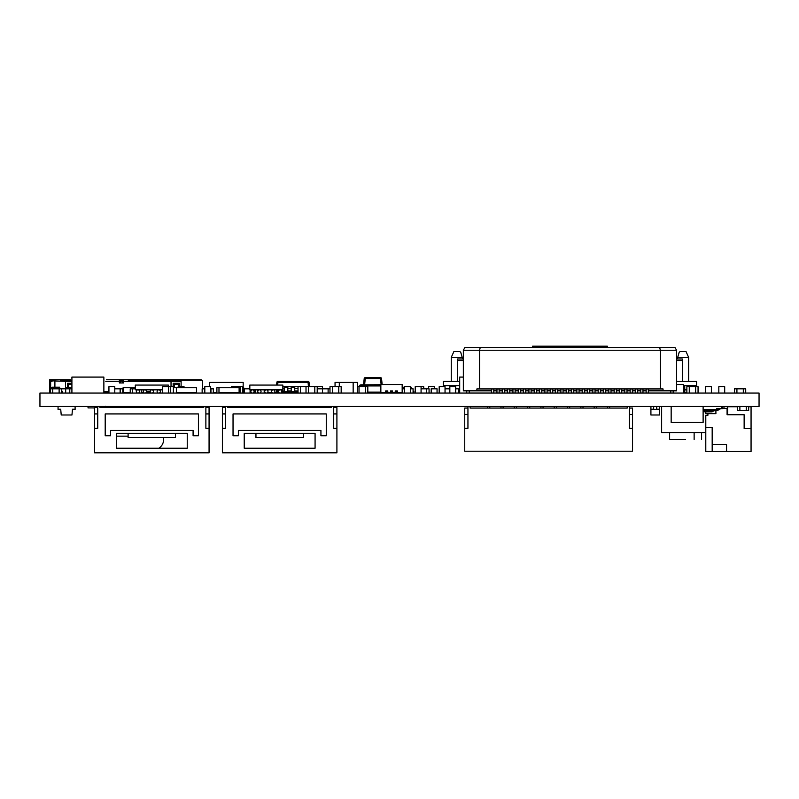 <?xml version="1.0" encoding="UTF-8"?>
<svg xmlns="http://www.w3.org/2000/svg" width="799" height="799" viewBox="0 0 799 799"><rect width="100%" height="100%" fill="white"/><g stroke="black" fill="none" stroke-linecap="round" stroke-linejoin="round"><path stroke-width="1.2" d="M39.95 393.068L39.95 406.471L759.05 406.471L759.05 393.068L39.95 393.068M243.705 388.813L244.494 388.813L244.494 393.068L244.494 388.813L249.827 388.813M410.416 388.813L413.083 388.813L413.083 393.068M410.686 388.813L410.686 393.068L410.686 388.813M402.167 388.813L404.294 388.813L404.294 393.068L404.564 388.813M397.103 392.539L397.103 393.068M437.053 393.068L437.053 388.813L431.19 388.813L431.19 393.068M62.322 391.26L61.523 391.26L62.322 391.26L62.322 393.068M49.538 393.068L49.538 391.26L50.337 391.26M58.277 387.215L59.296 387.215L58.277 387.215M52.045 388.813L52.185 387.215L59.675 387.215L59.815 388.813M734.521 393.068L734.521 388.813L736.918 388.813L736.918 393.068L736.918 388.813L743.31 388.813L743.31 393.068L743.31 388.813L745.707 388.813L745.707 393.068M231.44 387.745L231.44 386.676L240.229 386.676L240.229 393.068L240.229 386.676L242.626 386.676L242.626 393.068M233.837 386.676L233.837 387.745L233.837 386.676M233.837 392.539L233.837 393.068L233.837 392.539M291.186 392.808L294.032 392.539L294.032 393.068M141.423 389.822L141.423 393.068A1.228 1.228 0 0 0 142.172 392.539M129.478 392.649L129.478 392.539A1.228 1.228 0 0 0 130.237 393.038L130.237 388.813L132.634 388.813L132.634 393.068L132.634 388.813L135.301 388.813M50.337 393.068L50.337 388.813L69.783 388.813L69.783 393.068L69.783 388.813L71.91 388.813M114.786 388.813L120.379 388.813L120.379 393.068L120.379 388.813L122.776 388.813L122.776 393.068M276.724 390.002L276.724 393.068M285.513 392.539L285.513 393.068L285.513 392.539M65.688 388.813L65.688 393.068M120.12 388.813L120.12 393.068M445.043 388.813L449.837 388.813M173.383 386.676L173.383 393.068L173.383 386.676L170.716 386.676L170.716 393.068M184.04 386.676L184.04 387.745L184.04 386.676L178.177 386.676L178.177 387.745M173.383 406.471L173.383 407.54M167.52 406.471L167.52 407.54M71.91 393.068L71.91 377.088L103.87 377.088L103.87 393.068M686.87 393.068L686.87 386.676L698.056 386.676L698.056 393.068M695.659 386.676L695.659 393.068L695.659 386.676M689.267 386.676L689.267 393.068L689.267 386.676M384.049 392.539L384.049 393.068M380.853 392.539L402.167 392.539L402.167 384.549L380.853 384.549L380.853 393.068M402.167 392.539L402.167 393.068M398.971 392.539L398.971 393.068M384.049 384.549L385.388 384.549L384.049 384.549M397.373 391.9L395.235 391.9L395.235 390.941L397.373 390.941L397.373 391.9L397.373 390.941L395.235 390.941L395.235 391.9L397.373 391.9M385.647 391.9L385.647 390.941L387.785 390.941L387.785 391.9L385.647 391.9L387.785 391.9L387.785 390.941L385.647 390.941L385.647 391.9M392.579 391.9L390.441 391.9L390.441 390.941L392.579 390.941L392.579 391.9L392.579 390.941L390.441 390.941L390.441 391.9L392.579 391.9M386.716 392.539L386.716 393.068M396.304 392.539L396.304 393.068M212.125 382.391L213.802 382.391M243.166 387.745L243.705 387.745L243.166 387.745L243.705 387.745L243.705 393.068L243.705 387.745L243.166 387.745M216.899 387.745L216.899 393.068L216.899 387.745L218.976 387.745L216.899 387.745M219.885 393.068L219.885 392.539L219.885 393.068M209.608 382.421L209.608 386.676L209.608 382.421L243.166 382.421L209.608 382.421L243.166 382.421L243.166 392.529L243.166 382.421L209.608 382.421M230.541 392.539L230.541 393.068L230.541 392.539M227.555 393.068L227.555 392.539L227.555 393.068M243.166 392.529L242.626 392.529L243.166 392.529M216.899 392.529L213.333 392.529L216.899 392.529M215.201 392.529L215.201 393.068L215.201 392.529M225.208 392.539L225.208 393.068L225.208 392.539M222.232 393.068L222.232 392.539L222.232 393.068M380.594 390.991L380.474 393.068A1.069 1.069 135 0 0 380.594 393.068L380.853 388.813M363.555 385.947L363.625 386.676L363.545 385.827L364.614 385.937L363.555 385.937L363.545 384.868L364.614 384.868L365.263 378.576L364.204 378.576A1.069 1.069 -45 0 1 365.263 377.627A1.069 1.069 135 0 0 364.204 378.576L363.625 386.676L363.545 385.857L361.148 385.877A1.069 1.069 135 0 0 360.119 386.676M364.204 378.576L363.545 384.838L380.853 384.758M382.162 384.549L381.532 378.576L365.263 378.576L365.263 377.627L380.474 377.627A1.069 1.069 -45 0 1 381.532 378.576L382.162 384.549M381.023 377.777A1.069 1.069 135 0 0 380.474 377.627L365.263 377.627M363.545 385.917L363.545 384.818L361.148 384.818A2.127 2.127 135 0 0 359.031 386.676A2.127 2.127 135 0 1 361.148 384.818A2.127 2.127 135 0 0 359.031 386.676M52.734 388.813L52.734 393.068L52.734 388.813M59.126 388.813L59.126 393.068L59.126 388.813M61.523 388.813L61.523 393.068M255.151 389.822L255.151 393.068L255.151 389.822M250.087 389.822L250.087 393.068M104.14 406.471L104.14 407.54M128.11 406.471L128.11 407.54M338.776 388.813L338.776 393.068L338.776 386.676L341.173 386.676L341.173 393.068L341.173 388.813M317.203 388.813L329.987 388.813L329.987 393.068L329.987 386.676L332.384 386.676L332.384 393.068L332.384 386.676L338.776 386.676L338.776 393.068M421.073 388.813L426.666 388.813L426.666 393.068L426.666 388.813L429.063 388.813L429.063 393.068M210.666 388.813L213.333 388.813L213.333 393.068M210.936 388.813L210.936 393.068L210.936 388.813M202.147 393.068L202.147 388.813L204.544 388.813L204.544 393.068L204.814 388.813M255.41 389.822L255.41 393.068L255.41 389.822M267.965 389.822L267.965 392.529L272.04 392.529M276.724 392.529L274.476 392.529M269.053 392.529L269.053 393.068M267.236 390.102L267.965 390.102L267.236 390.102L267.965 390.102L267.965 392.529M413.812 391.26L413.083 391.26L413.812 391.26L413.812 393.068M410.416 387.215L411.175 387.215L411.315 388.813M403.535 388.813L403.675 387.215L404.564 387.215M202.417 388.813L202.417 380.284L181.103 380.284L181.103 386.676M357.423 393.068L357.423 382.421L339.305 382.421L339.305 386.676L339.305 382.421L335.051 382.421L335.051 386.676M353.158 382.421L353.158 393.068L353.158 382.421M71.91 384.329L68.754 384.329L68.754 387.525L71.91 387.525M68.754 387.525L65.977 387.525M71.91 383.27L67.685 383.27L67.685 387.525M67.685 383.27L68.754 384.329M178.487 386.676L178.487 384.329L174.222 384.329L174.222 387.525L178.177 387.525M174.222 387.525L173.383 387.525M179.545 386.676L179.545 383.27L173.153 383.27L173.153 386.676M173.153 383.27L174.222 384.329M179.545 383.27L178.487 384.329M108.934 392.649L103.87 392.649L108.934 392.649M150.711 392.649L145.987 392.649L150.711 392.649M143.79 392.649L142.082 392.649L143.79 392.649M52.774 380.823L50.647 381.882L50.647 381.353A0.529 0.529 172.2 0 1 51.176 380.823L54.901 380.823L54.901 379.755L50.647 379.755L65.558 379.755L65.558 381.353L70.132 380.823L71.91 381.373L65.558 381.373L65.558 386.676A1.069 1.069 -7.8 0 0 66.627 387.745L71.91 387.745M106.447 379.755L119.361 379.755L119.361 381.353L120.469 381.373M105.788 381.353L119.361 381.353L119.361 382.951L123.615 382.951L123.615 381.353L122.676 381.353L123.615 381.373L123.615 379.755L200.639 379.755M181.103 381.373L171.026 381.373L171.026 386.676M155.156 379.755L163.146 379.755L155.156 379.755M56.979 379.755L68.814 379.755L56.979 379.755M118.022 379.755L129.857 379.755L118.022 379.755M150.102 379.755L138.257 379.755L150.102 379.755M54.901 387.215L54.901 379.755L67.685 379.755L67.685 380.823L60.235 380.823M173.153 379.755L173.153 380.823L173.153 379.755L173.153 380.823L130.267 380.823M181.103 380.823L179.545 380.823L179.545 379.755M173.153 380.823L179.545 380.823M119.361 380.823L123.615 380.823M67.685 380.823L67.685 379.755L67.685 380.823L71.91 380.823M53.843 379.755L49.578 379.755L53.843 379.755L49.578 379.755L49.668 380.823M168.469 379.755L163.146 379.755M67.685 379.755L62.362 379.755M116.694 379.755L171.026 379.755L171.026 381.353L123.615 381.353L123.615 379.755M188.364 379.755L126.002 379.755M189.832 379.755L179.176 379.755M195.246 379.755L186.477 379.755M151.85 379.755L149.723 379.755M143.331 379.755L141.193 379.755M70.352 379.755L62.891 379.755M50.647 379.755L50.647 379.845A1.598 1.598 -7.8 0 1 51.176 379.755L51.705 379.755M195.525 379.755L196.065 379.755M202.457 388.813L202.457 381.353A1.598 1.598 172.2 0 0 202.417 381.003A1.598 1.598 172.2 0 1 202.457 381.353M202.457 386.676L202.457 387.745M65.788 380.823L65.788 379.755L65.788 380.823M63.96 381.353L68.225 381.353L68.225 380.823M49.578 380.823L49.578 389.982M49.578 379.755L49.578 386.676M63.96 379.755L68.225 379.755M65.558 381.353L51.705 380.823M108.934 391.58L103.87 391.58M150.192 391.58L146.507 391.58M176.369 387.745L196.504 387.745L196.504 392.539L176.369 392.539L176.369 387.745L173.383 387.745M181.683 380.284L181.683 379.755L181.683 380.284L181.683 379.755L199.58 379.755L199.58 380.284M202.047 380.284A1.598 1.598 172.2 0 0 200.859 379.755A1.598 1.598 172.2 0 1 202.047 380.284M49.578 381.353A1.598 1.598 172.2 0 1 51.176 379.755A1.598 1.598 172.2 0 0 49.578 381.353L49.578 391.26M50.647 386.676L50.647 387.745M50.647 381.882L50.647 388.813L50.647 387.315L52.175 387.315M128.329 379.755L186.167 379.755L128.329 379.755L128.329 380.963M171.026 380.823L128.329 380.823L171.026 380.823M188.234 379.755L180.774 379.755L188.234 379.755M49.578 387.745L49.578 384.549M124.015 406.471L124.015 407.54L124.015 406.681L125.173 406.681M121.009 407.54L121.009 406.681L121.009 407.54M126.771 407.54L126.771 406.471M121.009 406.681L119.85 406.681L121.009 406.471M122.517 406.681L124.644 406.681M119.85 406.681L120.379 406.681M75.106 406.681L75.106 409.238L75.106 406.471L75.106 409.238L72.439 409.238L75.106 409.458L75.106 406.471M58.057 406.471L58.057 409.238L60.724 409.238L61.213 414.991L71.96 414.991L72.439 409.458L75.106 409.238M58.057 409.458L60.724 409.238L58.057 409.458M298.027 388.813L298.027 393.068L298.027 386.676L308.414 386.676L308.414 393.068L308.414 386.676L314.806 386.676L314.806 393.068L314.806 386.676L317.203 386.676L317.203 393.068M306.017 386.676L306.017 393.068M445.043 386.676L445.043 393.068L445.043 386.676L439.18 386.676L439.18 393.068M357.423 386.676L359.021 386.676L359.021 393.068L359.021 386.676L365.413 386.676L365.413 393.068L365.413 386.676L367.81 386.676L367.81 393.068M676.573 384.549L683.475 384.549L683.475 393.068M469.223 390.831L469.223 392.998L502.291 392.998L502.291 388.943L504.449 388.943L504.449 392.998L507.615 392.998L507.615 388.943L509.782 388.943L509.782 392.998L512.958 393.068M610.356 392.998L609.527 393.068M673.267 390.951L673.187 391.83M746.266 406.681L746.266 410.736L748.663 410.736L748.663 406.471M656.688 406.681L656.688 409.458L653.672 409.458L653.672 406.681L653.672 409.238L650.915 409.238L650.915 406.471L657.847 406.471L656.688 406.681L656.688 409.238L659.445 409.238L659.445 414.991L650.915 414.991L650.915 409.238L653.472 409.238M656.688 409.458L659.445 409.458L659.445 406.471L653.672 406.471M653.672 406.681L652.513 406.471M659.445 409.458L656.688 409.238M653.672 409.458L650.915 409.458M656.688 406.471L657.847 406.471M703.12 422.451L703.12 406.471L703.12 422.451L671.16 422.451L671.16 406.471L671.16 422.451M463.34 377.088L459.695 377.088L459.695 393.068M496.958 392.998L496.958 388.943L499.125 388.943L499.105 393.068M137.778 385.048L139.425 385.048M151.81 389.832A1.628 1.628 0 0 1 153.438 391.39A1.628 1.628 0 0 1 151.93 393.068A1.628 1.628 0 0 0 153.438 391.39A1.628 1.628 0 0 0 151.81 389.832A1.628 1.628 180 0 0 150.192 391.39A1.628 1.628 180 0 0 151.69 393.068M144.889 389.832A1.628 1.628 0 0 1 146.507 391.39A1.628 1.628 0 0 1 145.009 393.068A1.628 1.628 0 0 0 146.507 391.39A1.628 1.628 0 0 0 144.889 389.832A1.628 1.628 180 0 0 143.261 391.39A1.628 1.628 180 0 0 144.769 393.068M158.741 389.832A1.628 1.628 0 0 1 160.359 391.39A1.628 1.628 0 0 1 158.851 393.068A1.628 1.628 0 0 0 160.359 391.39A1.628 1.628 0 0 0 158.741 389.832A1.628 1.628 180 0 0 157.113 391.39A1.628 1.628 180 0 0 158.621 393.068M137.967 389.832A1.628 1.628 0 0 1 139.585 391.39A1.628 1.628 0 0 1 138.077 393.068A1.628 1.628 0 0 0 139.585 391.39A1.628 1.628 0 0 0 137.967 389.832A1.628 1.628 180 0 0 136.339 391.39A1.628 1.628 180 0 0 137.847 393.068M162.676 389.822L135.301 389.822L135.301 385.078L168.329 385.078L168.329 386.676L168.329 385.078L135.301 385.078L168.329 385.078L135.301 385.078L135.301 389.822L162.676 389.822L135.301 389.822L135.301 385.078L135.301 389.822L162.676 389.822M135.301 385.078L168.329 385.078L168.329 386.676L168.329 385.078L135.301 385.078M277.762 389.822L277.942 391.59L276.883 391.59L276.704 389.822L276.883 391.59A1.069 1.069 172.2 0 0 277.942 392.539L278.981 392.539L277.942 392.539L277.942 391.59L278.561 391.59M284.254 386.416L282.846 386.416L284.254 386.416L284.254 393.068L284.254 392.539L287.83 392.539L287.83 393.068L287.83 392.009L291.186 392.009L291.186 393.068L291.186 392.539L294.751 392.539L294.751 393.068L294.751 392.009L298.027 392.009L294.751 392.009L294.751 390.941L294.751 393.068M309.483 386.466L308.414 386.466L309.483 386.466L309.043 382.312A1.069 1.069 172.2 0 0 307.985 381.353A1.069 1.069 -7.8 0 1 309.043 382.312L277.942 382.312L277.942 381.353L307.985 381.353L308.414 386.356L282.846 386.356M276.883 382.302A1.069 0.749 6 0 0 276.883 382.312L276.594 385.078L276.883 382.312A1.069 1.069 -7.8 0 1 277.942 381.353L307.985 381.353L277.942 381.353A1.069 1.069 -7.8 0 0 276.883 382.312L277.942 382.312L277.653 385.078M284.254 392.009L281.707 392.009L284.254 392.009L284.254 393.068M287.83 387.475L287.83 393.068M287.83 386.416L291.186 386.416L287.83 386.416L287.83 388.544L291.186 388.544L291.186 392.009L287.83 392.009L287.83 390.941L291.186 390.941M291.186 386.416L291.186 388.544M291.186 392.009L291.186 393.068M294.751 387.475L294.751 390.941L298.027 390.941M294.751 386.416L298.107 386.416L294.751 386.416L294.751 388.544L298.027 388.544M301.672 386.416L305.028 386.416L301.672 386.676M194.916 387.745L195.515 387.745L194.916 387.745M130.237 392.539L123.096 392.539L123.096 387.745L135.301 387.745M141.423 392.539L143.231 392.539L143.231 389.822M218.976 392.539L218.976 387.745L239.111 387.745L239.111 392.539L218.976 392.539M237.533 387.745L236.943 387.745L237.533 387.745M317.203 386.676L322.526 386.676L322.526 393.068M328.119 388.813L328.119 393.068L328.119 388.813M252.304 385.048L253.952 385.048M266.337 389.832A1.628 1.628 0 0 1 267.955 391.39A1.628 1.628 0 0 1 266.457 393.068A1.628 1.628 0 0 0 267.955 391.39A1.628 1.628 0 0 0 266.337 389.832A1.628 1.628 180 0 0 264.709 391.39A1.628 1.628 180 0 0 266.217 393.068M259.415 389.832A1.628 1.628 0 0 1 261.033 391.39A1.628 1.628 0 0 1 259.525 393.068A1.628 1.628 0 0 0 261.033 391.39A1.628 1.628 0 0 0 259.415 389.832A1.628 1.628 180 0 0 257.787 391.39A1.628 1.628 180 0 0 259.295 393.068M273.258 389.832A1.628 1.628 0 0 1 274.886 391.39A1.628 1.628 0 0 1 273.378 393.068A1.628 1.628 0 0 0 274.886 391.39A1.628 1.628 0 0 0 273.258 389.832A1.628 1.628 180 0 0 271.64 391.39A1.628 1.628 180 0 0 273.138 393.068M252.484 389.832A1.628 1.628 0 0 1 254.112 391.39A1.628 1.628 0 0 1 252.604 393.068A1.628 1.628 0 0 0 254.112 391.39A1.628 1.628 0 0 0 252.484 389.832A1.628 1.628 180 0 0 250.866 391.39A1.628 1.628 180 0 0 252.364 393.068M280.189 389.832A1.628 1.628 0 0 1 281.807 391.39A1.628 1.628 0 0 1 280.299 393.068A1.628 1.628 0 0 0 281.807 391.39A1.628 1.628 0 0 0 280.189 389.832A1.628 1.628 180 0 0 278.561 391.39A1.628 1.628 180 0 0 280.069 393.068M282.846 389.822L249.827 389.822L249.827 385.078L282.846 385.078L282.846 389.822L249.827 389.822L282.846 389.822L282.846 385.078L249.827 385.078L282.846 385.078L249.827 385.078L249.827 389.822L249.827 385.078L249.827 389.822L282.846 389.822L282.846 385.078L282.846 389.822M249.827 385.078L282.846 385.078L249.827 385.078M300.424 386.676L300.424 393.068L300.424 386.676M204.814 393.068L204.814 386.676L210.666 386.676L210.666 393.068M170.716 386.676L168.539 386.676L168.539 393.068L168.539 386.676L162.676 386.676L162.676 393.068M157.403 389.822L157.403 390.531M157.403 392.379L157.403 393.068M108.934 393.068L108.934 386.676L114.786 386.676L114.786 393.068M264.199 389.822L264.199 393.068L264.199 389.822M257.807 389.822L257.807 391.17L257.807 389.822M257.807 391.73L257.807 393.068L257.807 391.73M271.93 407.54L271.93 406.471M274.057 406.471L274.057 407.54M311.88 407.54L311.88 406.471M247.42 406.471L247.42 407.54M258.606 407.54L258.606 406.471M285.243 407.54L285.243 406.471M298.556 407.54L298.556 406.471M314.007 406.471L314.007 407.54M300.694 406.471L300.694 407.54M287.37 406.471L287.37 407.54M260.744 406.471L260.744 407.54M225.588 407.54L222.392 407.54L222.392 452.813L336.908 452.813L336.908 407.54L333.712 407.54M245.293 407.54L245.293 406.471M225.588 406.471L225.588 428.314L222.392 428.314M331.585 406.471L331.585 407.54L227.715 407.54L227.715 406.471M225.588 413.932L222.392 413.932M336.908 413.932L333.712 413.932L333.712 428.314L336.908 428.314M333.712 428.314L333.712 406.471M326.262 435.765L326.262 413.932L233.038 413.932L233.038 435.765L238.372 435.765L238.372 430.441L320.928 430.441L320.928 435.765L326.262 435.765L320.928 435.765L320.928 430.441M315.076 448.229L315.076 433.318L244.224 433.318L244.224 448.229L315.076 448.229M255.95 433.318L303.35 433.318L303.35 437.582L255.95 437.582L255.95 433.318M326.262 413.932L233.038 413.932L233.038 435.765L238.372 435.765M556.374 408.069L556.374 406.471L554.236 406.471L554.236 408.069M543.05 408.069L543.05 406.471L540.923 406.471L540.923 408.069M569.687 408.069L569.687 406.471L567.56 406.471L567.56 408.069M580.873 408.069L580.873 406.471L583 406.471L583 408.069M594.186 408.069L594.186 406.471L596.324 406.471L596.324 408.069M609.637 408.069L609.637 406.471L607.51 406.471L607.51 408.069M489.787 408.069L489.787 406.471L487.66 406.471L487.66 408.069M529.737 408.069L529.737 406.471L527.61 406.471L527.61 408.069M629.342 414.461L632.538 414.461L629.342 414.461L629.342 428.314L629.342 406.471L627.215 406.471L627.215 408.069L470.082 408.069L470.082 406.471L467.944 406.471L467.944 428.314L464.748 428.314L464.748 451.215L632.538 451.215L632.538 408.069L629.342 408.069M503.1 408.069L503.1 406.471L500.973 406.471L500.973 408.069M467.944 428.314L464.748 428.314L464.748 408.069L467.944 408.069M514.286 408.069L514.286 406.471L516.424 406.471L516.424 408.069M502.841 408.069L594.456 408.069M629.342 428.314L632.538 428.314L629.342 428.314M467.944 414.461L464.748 414.461L467.944 414.461M715.904 410.496L715.904 413.662L715.904 410.496M715.904 413.662L705.787 413.662L705.787 411.855M705.787 427.515L712.179 427.515L712.179 444.554L726.561 444.554L726.561 451.485L705.787 451.485L705.787 415.26L707.914 415.26L707.914 413.662M744.139 428.574L744.139 414.731L744.139 428.574L751.06 428.574L751.06 451.485L726.561 451.485M744.139 414.731L727.09 414.731L727.09 408.339L722.296 408.339M727.09 414.731L727.09 408.339L727.619 408.339M751.06 408.339L751.06 406.741L748.663 406.741M751.06 428.574L751.06 406.741M712.179 444.554L712.179 451.485M737.477 406.741L727.619 406.741L727.619 414.731M144.09 407.54L144.09 406.471M146.217 406.471L146.217 407.54M184.04 407.54L184.04 406.471M119.58 406.471L119.58 407.54M130.766 407.54L130.766 406.471M157.403 407.54L157.403 406.471M170.716 407.54L170.716 406.471M186.167 406.471L186.167 407.54M172.854 406.471L172.854 407.54M159.53 406.471L159.53 407.54M132.904 406.471L132.904 407.54M97.748 407.54L94.552 407.54L94.552 452.813L209.068 452.813L209.068 407.54L205.872 407.54M117.453 407.54L117.453 406.471M97.748 406.471L97.748 428.314L94.552 428.314M203.745 406.471L203.745 407.54L99.875 407.54L99.875 406.471M97.748 413.932L94.552 413.932M209.068 413.932L205.872 413.932L205.872 428.314L209.068 428.314M205.872 428.314L205.872 406.471M198.422 435.765L198.422 413.932L105.198 413.932L105.198 435.765L110.532 435.765L110.532 430.441L193.088 430.441L193.088 435.765L198.422 435.765L193.088 435.765L193.088 430.441M187.236 448.229L187.236 433.318L116.384 433.318L116.384 448.229L187.236 448.229M128.11 433.318L175.51 433.318L175.51 437.582L128.11 437.582L128.11 433.318M198.422 413.932L105.198 413.932L105.198 435.765L110.532 435.765M685.602 439.5L669.622 439.5L685.602 439.5M701.582 439.5L701.582 432.569L705.787 432.569L661.632 432.569L661.632 406.471L662.96 406.471M701.582 432.569L661.632 432.569M685.602 406.471L673.827 406.471M163.675 439.34A10.657 10.657 90 0 1 158.891 448.229A10.657 10.657 -90 0 0 163.675 439.34L163.675 437.582L163.675 439.34A10.657 10.657 90 0 1 158.891 448.229A10.657 10.657 -90 0 0 163.675 439.34L163.675 437.582L163.675 439.34M180.724 407.54L180.724 406.471M175.021 406.471A2.667 2.667 -90 0 0 173.683 407.54M94.552 409.827L94.552 449.987M88.04 406.471L88.04 407.909L93.363 407.909A1.069 1.069 90 0 1 94.432 408.978L94.432 409.827M94.961 406.841A2.667 2.667 -90 0 0 94.272 406.471A2.667 2.667 -90 0 1 94.961 406.841A2.667 2.667 -90 0 0 94.272 406.471A2.667 2.667 -90 0 1 94.961 406.841A2.667 2.667 -90 0 0 94.272 406.471A2.667 2.667 -90 0 1 94.961 406.841A2.667 2.667 -90 0 0 94.272 406.471A2.667 2.667 -90 0 1 94.961 406.841A2.667 2.667 -90 0 0 94.272 406.471A2.667 2.667 -90 0 1 94.961 406.841A2.667 2.667 -90 0 0 94.272 406.471A2.667 2.667 -90 0 1 94.961 406.841A2.667 2.667 -90 0 0 94.272 406.471A2.667 2.667 -90 0 1 94.961 406.841A2.667 2.667 -90 0 0 94.272 406.471A2.667 2.667 -90 0 1 94.961 406.841A2.667 2.667 -90 0 0 94.272 406.471A2.667 2.667 -90 0 1 94.961 406.841A2.667 2.667 -90 0 0 94.272 406.471A2.667 2.667 -90 0 1 94.961 406.841A2.667 2.667 -90 0 0 94.272 406.471A2.667 2.667 -90 0 1 94.961 406.841A2.667 2.667 -90 0 0 94.272 406.471A2.667 2.667 -90 0 1 94.961 406.841A2.667 2.667 -90 0 0 94.272 406.471A2.667 2.667 -90 0 1 94.961 406.841A2.667 2.667 -90 0 0 94.272 406.471A2.667 2.667 -90 0 1 94.961 406.841A2.667 2.667 -90 0 0 94.272 406.471A2.667 2.667 -90 0 1 94.961 406.841A2.667 2.667 -90 0 0 94.272 406.471A2.667 2.667 -90 0 1 94.961 406.841A2.667 2.667 -90 0 0 94.272 406.471A2.667 2.667 -90 0 1 94.961 406.841M116.384 436.144L128.11 436.144M132.904 406.841L144.09 406.841M146.217 406.841L157.403 406.841M159.53 406.841L163.675 406.841L163.675 407.54L163.675 406.841M105.758 406.311L104.14 406.841M107.745 407.54L107.745 406.471M105.618 407.54L105.618 406.841M112.01 407.54L112.01 406.471L112.01 407.54M94.961 407.54L94.961 406.471M704.718 411.855L712.179 411.855L704.718 411.855L703.599 411.016L713.297 411.016L718.671 409.937L704.608 409.937L712.279 409.937M703.12 409.937L718.031 409.937M712.179 411.855L713.297 411.016L712.179 411.855M716.274 406.471L715.425 406.471M710.79 406.471L709.941 406.471M706.955 406.471L706.106 406.471M701.472 406.471L700.613 406.471M699.654 406.471L698.376 406.471M702.461 406.471L701.402 406.471M704.838 406.471L703.769 406.471M713.117 406.471L712.049 406.471M715.495 406.471L714.426 406.471M718.511 406.471L717.232 406.471M721.547 406.471L721.547 408.549L722.296 408.549L719.1 408.659L722.296 408.659L722.296 406.471L722.296 407.001L724.423 407.001L724.423 406.471L724.423 407.001L724.423 406.471L724.423 407.001L723.624 407.001L724.423 406.471L724.423 407.001L722.296 407.001L723.624 407.001L722.296 407.001L722.296 408.549L716.703 408.659L717.073 409.667L716.703 408.659M695.34 406.471L694.601 406.471M719.849 408.549L719.849 409.667L719.849 408.659L717.073 408.659M703.12 409.667L718.031 409.667M703.659 411.016L703.12 410.926M737.477 406.471L737.477 410.736L739.874 410.736L739.874 406.471L739.874 410.736L746.266 410.736L746.266 406.471M455.7 388.813L458.356 388.813L458.356 393.068M661.782 347.535L464.898 347.535L463.34 350.242L463.34 390.831L491.635 390.831M493.792 390.831L496.958 390.831M499.125 390.831L502.291 390.831M504.449 390.831L507.615 390.831M509.782 390.831L512.938 390.831M515.105 390.831L518.271 390.831M520.439 390.831L523.595 390.831M525.762 390.831L528.928 390.831M531.095 390.831L534.251 390.831M536.419 390.831L539.585 390.831M541.752 390.831L544.908 390.831M547.075 390.831L550.241 390.831M552.399 390.831L555.565 390.831M557.732 390.831L560.898 390.831M563.055 390.831L566.221 390.831M568.389 390.831L571.555 390.831M573.712 390.831L576.878 390.831M579.045 390.831L582.211 390.831M584.369 390.831L587.535 390.831M589.702 390.831L592.858 390.831M595.025 390.831L598.191 390.831M600.359 390.831L603.515 390.831M605.682 390.831L608.848 390.831M611.015 390.831L614.171 390.831M616.339 390.831L619.505 390.831M621.672 390.831L624.828 390.831M626.995 390.831L630.161 390.831M632.319 390.831L635.485 390.831M637.652 390.831L640.818 390.831M642.975 390.831L646.141 390.831M648.309 390.831L676.573 390.831L676.573 350.242L660.334 350.242L660.334 388.943L476.873 388.943L476.873 390.831M663.04 390.831L663.04 388.943L660.334 388.943M480.219 347.535L479.58 350.242L660.334 350.242L659.684 347.535L591.869 347.535M463.34 350.242L479.58 350.242L479.58 388.943M659.684 347.535L675.005 347.535L676.573 350.242M673.797 347.535L662.97 347.535M476.933 347.535L466.117 347.535M548.034 347.535L532.613 347.535L532.613 346.187L607.3 346.187L532.613 346.187M478.152 347.535L532.613 347.535M491.635 392.998L491.635 388.943L493.792 388.943L493.792 392.998M515.105 392.998L512.938 392.998L512.938 388.943L515.105 388.943L515.105 392.998L518.271 392.998L518.271 388.943L520.439 388.943L520.439 392.998L523.595 392.998L523.595 388.943L525.762 388.943L525.762 392.998L528.928 392.998L528.928 388.943L531.095 388.943L531.095 392.998L534.251 392.998L534.251 388.943L536.419 388.943L536.419 392.998L539.585 392.998L539.585 388.943L541.752 388.943L541.752 392.998L544.908 392.998L544.908 388.943L547.075 388.943L547.075 392.998L550.241 392.998L550.241 388.943L552.399 388.943L552.399 392.998L555.565 392.998L555.565 388.943L557.732 388.943L557.732 392.998L560.898 392.998L560.898 388.943L563.055 388.943L563.055 392.998L566.221 392.998L566.221 388.943L568.389 388.943L568.389 392.998L571.555 392.998L571.555 388.943L573.712 388.943L573.712 392.998L576.878 392.998L576.878 388.943L579.045 388.943L579.045 392.998L582.211 392.998L582.211 388.943L584.369 388.943L584.369 392.998L587.535 392.998L587.535 388.943L589.702 388.943L589.702 392.998L592.858 392.998L592.858 388.943L595.025 388.943L595.025 392.998L598.191 392.998L598.191 388.943L600.359 388.943L600.359 392.998L603.515 392.998L603.515 388.943L605.682 388.943L605.682 392.998L608.848 392.998L608.848 388.943L611.015 388.943L611.015 392.998L614.171 392.998L614.171 388.943L616.339 388.943L616.339 392.998L619.505 392.998L619.505 388.943L621.672 388.943L621.672 392.998L624.828 392.998L624.828 388.943L626.995 388.943L626.995 392.998L630.161 392.998L630.161 388.943L632.319 388.943L632.319 392.998L646.141 392.998L646.141 388.943L648.309 388.943L648.309 392.998L670.81 392.998L670.81 390.831M646.141 392.998L648.309 392.998M640.818 392.998L640.818 388.943L642.975 388.943L642.975 392.998M635.485 392.998L635.485 388.943L637.652 388.943L637.652 392.998M630.161 392.998L632.319 392.998M624.828 392.998L626.995 392.998M619.505 392.998L621.672 392.998M614.171 392.998L616.339 392.998M608.848 392.998L611.015 392.998M603.515 392.998L605.682 392.998M598.191 392.998L600.359 392.998M592.858 392.998L595.025 392.998M587.535 392.998L589.702 392.998M582.211 392.998L584.369 392.998M576.878 392.998L579.045 392.998M571.555 392.998L573.712 392.998M566.221 392.998L568.389 392.998M560.898 392.998L563.055 392.998M555.565 392.998L557.732 392.998M550.241 392.998L552.399 392.998M544.908 392.998L547.075 392.998M539.585 392.998L541.752 392.998M534.251 392.998L536.419 392.998M528.928 392.998L531.095 392.998M523.595 392.998L525.762 392.998M518.271 392.998L520.439 392.998M507.615 392.998L509.782 392.998M502.291 392.998L504.449 392.998M683.475 385.617L696.568 385.617L696.568 386.676M443.335 386.676L443.335 385.617L459.695 385.617M443.335 385.617L443.335 381.353L459.695 381.353L451.245 381.353L451.245 357.383L462.202 357.383L460.723 352.259L459.755 351.52L453.912 351.52L451.245 357.383M688.658 357.383L677.712 357.383L679.18 352.259L680.149 351.52L685.991 351.52L688.658 357.383L688.658 381.353L676.573 381.353L696.568 381.353L696.568 385.617M695.5 381.353L696.568 381.353M458.356 389.872L459.695 389.872M684.743 389.872L686.87 389.872M463.34 360.579L457.587 360.579L457.587 381.353M677.712 357.383L677.252 358.981L682.316 358.981L676.573 358.981M462.202 357.383L462.651 358.981L457.587 358.981L457.587 360.579M463.34 358.981L457.587 358.981M682.316 358.981L682.316 360.579L676.573 360.579M682.316 360.579L682.316 381.353M458.356 392.539L459.695 392.539M684.743 392.539L686.87 392.539M423.74 386.676L423.74 388.813L423.74 386.676L421.073 386.676L421.073 393.068L421.073 386.676L415.21 386.676L415.21 393.068M455.7 386.676L455.7 393.068L455.7 386.676L449.837 386.676L449.837 393.068M410.416 386.676L410.416 393.068L410.416 386.676L404.564 386.676L404.564 393.068M434.386 386.676L434.386 388.813L434.386 386.676L428.534 386.676L428.534 388.813L428.534 386.676M711.38 386.676L711.38 393.068L711.38 386.676L705.517 386.676L705.517 393.068L705.517 386.676M718.83 393.068L718.83 386.676L724.693 386.676L724.693 393.068M684.743 386.676L684.743 393.068L684.743 386.676L683.475 386.676M380.594 392.129L367.81 392.119M365.263 393.068L365.263 392.119M380.853 385.937L364.614 385.937L364.694 386.676M380.853 385.827L364.614 385.827L364.614 384.868L380.853 384.868M381.103 384.549L380.474 377.627M361.148 384.818L361.148 385.877M150.362 392.179L146.337 392.179M108.934 392.179L103.87 392.179M107.975 381.353L113.138 381.353M115.326 381.353L120.489 381.353M50.647 381.353L51.176 381.353M130.027 381.353L135.191 381.353M137.378 381.353L142.542 381.353M144.729 381.353L149.892 381.353M152.08 381.353L157.243 381.353M159.43 381.353L164.594 381.353M166.781 381.353L181.103 381.033M284.254 392.539L287.83 392.539M291.186 392.539L294.751 392.539M284.254 391.59L287.83 391.59M291.186 391.59L294.751 391.59M284.254 387.535L287.83 387.535M291.186 387.535L294.751 387.535M284.254 387.425L287.83 387.425M291.186 387.425L294.751 387.425M308.414 386.676L305.028 386.466M284.254 386.466L287.83 386.466M291.186 386.466L294.751 386.466M298.107 386.466L301.672 386.466M309.473 386.376L309.043 382.312M282.846 388.544L284.254 388.544M281.727 390.941L284.254 390.941M110.941 407.54L110.941 406.471M96.03 407.54L96.03 406.471M722.296 407.001L722.296 406.471M718.691 408.659L718.691 409.667M719.849 408.659L719.849 409.667M459.475 393.068L459.475 392.539M119.62 382.951L121.578 380.823L123.535 382.951M194.417 393.068A1.228 1.228 0 0 1 193.408 392.539A1.228 1.228 0 0 0 195.435 392.539M189.093 393.068A1.228 1.228 0 0 1 188.085 392.539A1.228 1.228 0 0 0 190.112 392.539M183.77 393.068A1.228 1.228 0 0 1 182.761 392.539A1.228 1.228 0 0 0 184.779 392.539M178.437 393.068A1.228 1.228 0 0 1 177.428 392.539A1.228 1.228 0 0 0 179.455 392.539M129.488 392.539A1.228 1.228 0 0 0 130.237 393.038M125.173 393.068A1.228 1.228 0 0 1 124.165 392.539A1.228 1.228 0 0 0 126.192 392.539M237.033 393.068A1.228 1.228 0 0 1 236.025 392.539A1.228 1.228 0 0 0 238.052 392.539M231.71 393.068A1.228 1.228 0 0 1 230.701 392.539A1.228 1.228 0 0 0 232.719 392.539M226.377 393.068A1.228 1.228 0 0 1 225.368 392.539A1.228 1.228 0 0 0 227.395 392.539M221.053 393.068A1.228 1.228 0 0 1 220.045 392.539A1.228 1.228 0 0 0 222.072 392.539M694.131 432.569L694.131 439.5M669.622 439.5L669.622 432.569M466.726 393.068L466.726 390.831M673.187 393.068L673.187 390.831M607.3 347.535L607.3 346.187"/></g></svg>
